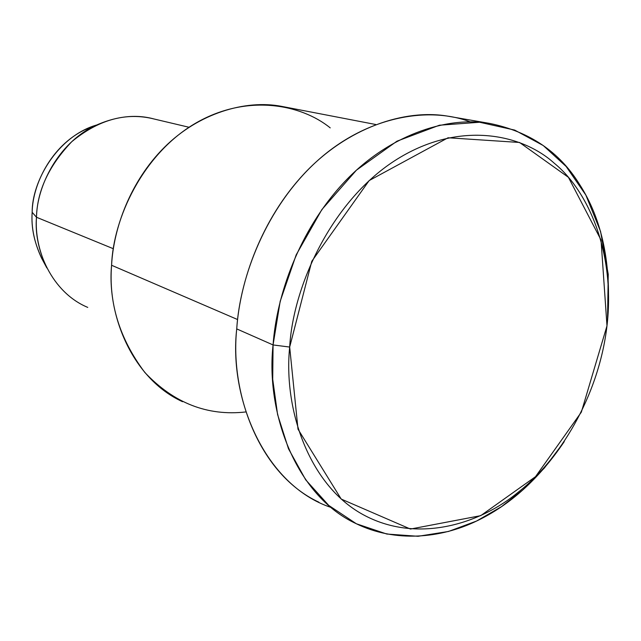 <?xml version="1.0" encoding="UTF-8"?>
<svg xmlns="http://www.w3.org/2000/svg" width="641" height="641" viewBox="0 0 641 641"><rect width="100%" height="100%" fill="white"/><g stroke="black" fill="none" stroke-linecap="round" stroke-linejoin="round"><path stroke-width="0.96" d="M331.213 507.504C264.244 485.261 228.765 397.412 236.729 328.905L273.066 344.946L289.676 347.053L311.79 261.288L369.176 180.562L448.059 137.767L519.563 142.47L568.431 177.333L601.026 239.974L606.987 325.844L581.331 412.163L535.515 476.672L480.71 515.668L410.448 529.057L341.212 499.067L298.001 429.19L289.676 347.053L273.066 344.946L272.713 379.264L277.585 414.519L288.498 448.788L305.701 479.829L328.737 505.404L356.364 523.769L386.803 534.033L418.092 536.285L448.452 531.477L476.527 521.061L501.526 506.638L523.385 489.468L544.401 467.994L564.264 441.593C539.209 478.715 509.891 505.236 476.319 521.165C440.832 538.224 395.505 542.943 355.891 523.537C294.876 495.213 265.678 411.145 273.066 344.946C276.583 295.132 299.187 230.808 343.079 183.39C386.932 135.948 445.815 115.66 489.956 123.473C529.506 131.629 559.256 151.749 579.2 183.831C602.364 219.422 611.802 265.078 607.516 320.796L608.237 274.292L600.569 231.497L585.858 195.088L566.139 166.468L543.256 145.547L514.675 130.083L479.596 122.247L439.381 125.227L396.963 141.188L356.428 170.169L321.878 209.559L296.166 254.902L280.181 301.326L273.066 344.946L236.729 328.905C239.958 276.656 266.271 207.636 316.037 162.005C365.779 116.317 428.404 105.941 470.262 121.87M43.5 261.712C34.758 244.966 30.976 228.5 32.162 212.291C31.93 181.187 57.378 136.637 96.23 125.123L84.524 129.931C51.352 145.932 32.483 184.608 32.162 212.291L36.489 217.259L32.162 212.291C31.113 227.178 34.245 242.45 41.569 258.115L45.287 264.693M41.569 258.115L46.849 267.946C38.764 250.647 35.311 233.757 36.489 217.259C36.841 186.587 57.794 143.672 94.411 126.013C115.62 116.269 135.491 113.922 154.032 118.986M189.047 127.271L151.116 118.297C124.122 112.56 97.664 120.364 71.752 141.701C48.908 165.682 37.154 190.874 36.489 217.259C33.5 249.197 51.801 292.448 87.753 307.4M36.489 217.259L113.345 248.724L36.489 217.259M245.848 411.947C207.5 416.281 173.831 403.125 144.842 372.485C119.659 338.985 108.577 303.241 111.582 265.262C113.169 218.549 142.598 154.729 194.391 123.913C246.144 93.209 301.03 104.122 330.219 127.879M375.722 124.506L281.527 106.35C245.607 99.403 198.598 113.161 164.433 147.286C130.219 181.395 113.473 228.428 111.582 265.262L237.603 319.555L111.582 265.262C106.847 314.282 131.926 378.631 182.557 401.707M489.956 123.473L448.163 116.229C404.687 108.545 347.037 127.952 304.371 173.495C261.648 219.022 239.91 280.878 236.729 328.905C229.847 392.701 258.796 474.132 318.841 502.175M289.676 347.053C283.386 408.253 308.169 484.243 362.526 514.33C416.786 544.361 480.534 523.849 518.737 491.791C557.974 461.135 598.55 397.909 606.987 325.844C615.456 253.764 588.686 191.21 554.289 163.247C521.59 133.536 457.674 119.971 394.487 160.859C331.221 201.923 293.041 286.351 289.676 347.053M84.524 129.931L94.411 126.013"/></g></svg>
